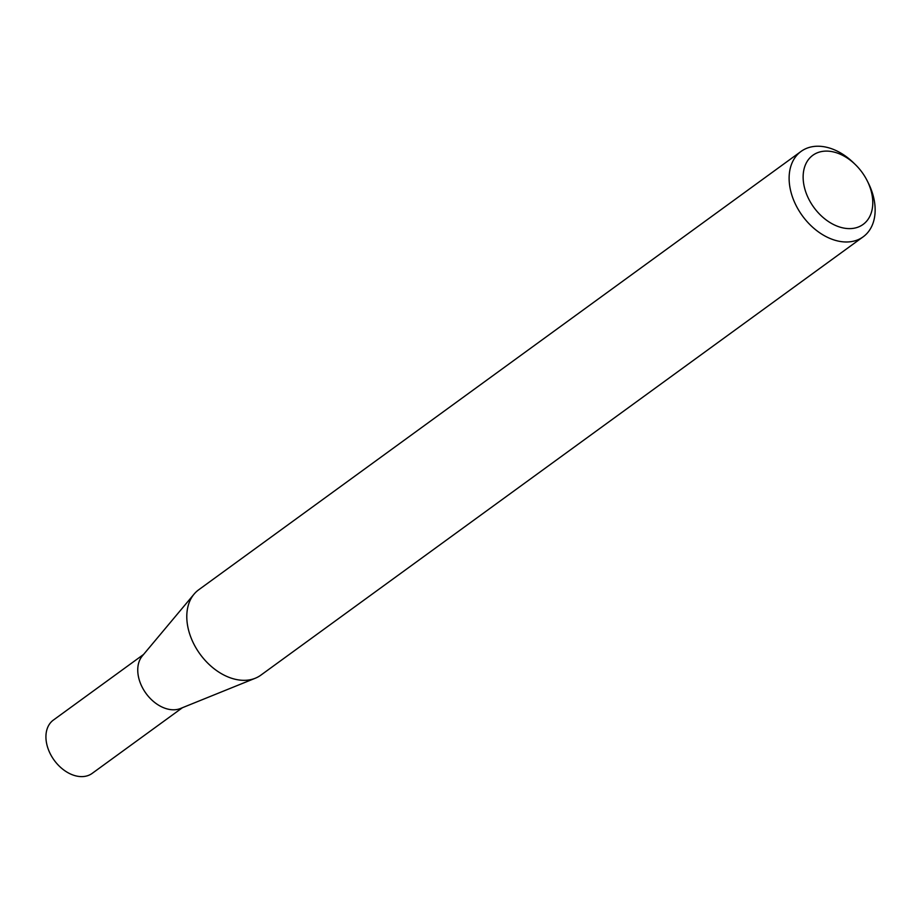 <?xml version="1.0" encoding="UTF-8"?>
<svg xmlns="http://www.w3.org/2000/svg" width="921" height="921" viewBox="0 0 921 921"><rect width="100%" height="100%" fill="white"/><g stroke="black" fill="none" stroke-linecap="round" stroke-linejoin="round"><path stroke-width="1.38" d="M867.26 180.873L868.319 182.991A52.796 36.817 -126 0 1 868.411 183.175A52.796 36.817 -126 0 1 863.196 236.801L260.873 675.139A52.796 36.817 -126 0 1 255.313 678.224L180.528 708.479A32.972 22.979 -126 0 1 141.961 686.732A32.972 22.979 -126 0 1 142.306 655.959L194.089 594.103A52.796 36.817 -126 0 1 198.74 589.762L801.063 151.412A52.796 36.817 -126 0 1 853.836 163.098L855.528 164.755A42.746 29.794 54 0 0 812.852 155.269A42.746 29.794 54 0 0 808.592 198.717A42.746 29.794 54 0 0 856.691 227.591A42.746 29.794 54 0 0 867.329 181.011A42.746 29.794 54 0 0 867.26 180.873A42.746 29.794 54 0 0 855.528 164.755M182.404 707.731L92.181 773.375A32.972 22.979 -126 0 1 50.137 753.551A32.972 22.979 -126 0 1 53.383 720.072L143.607 654.417M255.313 678.224A52.796 36.817 -126 0 1 193.537 643.388A52.796 36.817 -126 0 1 194.089 594.103M863.196 236.801A52.796 36.817 -126 0 1 795.859 205.038A52.796 36.817 -126 0 1 801.063 151.412"/></g></svg>
